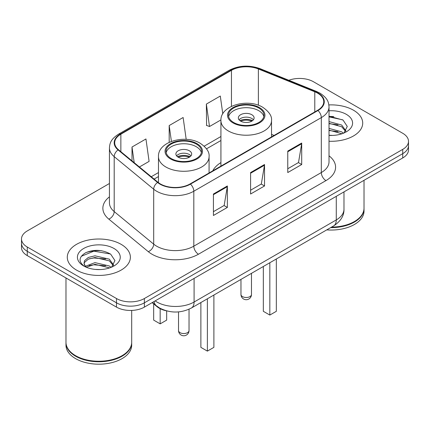 <?xml version="1.0" encoding="UTF-8"?>
<svg xmlns="http://www.w3.org/2000/svg" width="430" height="430" viewBox="0 0 430 430"><rect width="100%" height="100%" fill="white"/><g stroke="black" fill="none" stroke-linecap="round" stroke-linejoin="round"><path stroke-width="0.64" d="M220.923 162.599A34.83 20.108 0 0 0 212.764 170.839M166.448 310.836A19.715 11.384 180 0 1 157.041 306.671L152.145 302.634M101.464 250.706A26.284 15.174 0 0 0 86.075 252.539M333.798 116.568A26.284 15.174 0 0 0 329.014 116.546M109.44 183.492L27.273 230.931A19.715 11.384 0 0 0 21.5 238.978L21.5 247.562A19.715 11.384 0 0 0 27.273 255.613L116.492 307.122A19.715 11.384 0 0 0 144.373 307.122L402.727 157.96A19.715 11.384 0 0 0 408.5 149.914L408.5 145.62A19.715 11.384 0 0 1 402.727 153.666A19.715 11.384 0 0 0 408.5 145.62L408.5 141.325A19.715 11.384 0 0 0 402.727 133.279L313.508 81.77A19.715 11.384 0 0 0 288.826 80.276M21.5 238.978A19.715 11.384 0 0 0 27.273 247.024L116.492 298.533A19.715 11.384 0 0 0 144.373 298.533L144.373 302.827L402.727 153.666L144.373 302.827A19.715 11.384 0 0 1 116.492 302.827A19.715 11.384 0 0 0 144.373 302.827L144.373 307.122M27.273 247.024L27.273 251.319L116.492 302.827L27.273 251.319A19.715 11.384 0 0 1 21.5 243.273A19.715 11.384 0 0 0 27.273 251.319L27.273 255.613M353.471 110.209A31.54 18.21 0 0 0 328.869 104.92A31.54 18.21 0 0 1 353.471 110.209A31.54 18.21 0 0 1 362.71 123.082A31.54 18.21 0 0 0 353.471 110.209M121.136 244.342A31.54 18.21 0 0 0 86.763 240.397A31.54 18.21 0 0 0 67.29 257.221A31.54 18.21 0 0 0 76.529 270.099A31.54 18.21 0 0 0 110.902 274.044A31.54 18.21 0 0 0 130.376 257.221A31.54 18.21 0 0 0 121.136 244.342A31.54 18.21 0 0 0 86.763 240.397A31.54 18.21 0 0 0 67.29 257.221A31.54 18.21 0 0 0 76.529 270.099A31.54 18.21 0 0 0 110.902 274.044A31.54 18.21 0 0 0 130.376 257.221A31.54 18.21 0 0 0 121.136 244.342M317.598 93.143A21.027 12.142 180 0 1 323.758 101.727A21.027 12.142 180 0 1 317.598 110.311L190.092 183.927A21.027 12.142 180 0 1 157.998 182.304L118.503 149.737A21.027 12.142 180 0 1 114.697 142.776A21.027 12.142 180 0 1 120.857 134.192L231.453 70.337A21.027 12.142 180 0 1 258.382 68.977L314.792 91.783A21.027 12.142 180 0 1 317.598 93.143M317.969 92.928A21.554 12.443 0 0 0 315.093 91.536L258.683 68.73A21.554 12.443 0 0 0 231.077 70.128L120.486 133.977A21.554 12.443 0 0 0 118.073 149.914L157.568 182.481A21.554 12.443 0 0 0 190.463 184.142L317.969 110.526A21.554 12.443 0 0 0 317.969 92.928M213.42 194.016L213.42 215.478L227.362 207.432L227.362 185.97L213.42 194.016M213.42 211.667L224.159 205.47L227.303 186.679A5.257 3.037 -120 0 0 227.362 185.97M224.062 205.524L227.362 207.432M287.767 151.091L287.767 172.554L301.709 164.507L301.709 143.045L287.767 151.091M287.767 168.748L298.506 162.545L301.65 143.754A5.257 3.037 -120 0 0 301.709 143.045M298.409 162.599L301.709 164.507M250.593 172.554L250.593 194.016L264.536 185.97L264.536 164.507L250.593 172.554M250.593 190.21L261.332 184.008L264.477 165.217A5.257 3.037 -120 0 0 264.536 164.507M261.236 184.061L264.536 185.97M329.014 141.255A31.54 18.21 0 0 0 362.71 123.082A31.54 18.21 0 0 1 329.014 141.255M144.373 298.533L402.727 149.377A19.715 11.384 0 0 0 408.5 141.325M222.799 113.859L220.3 96.04L206.357 104.092L206.583 125.42M139.411 166.98L149.097 161.39L145.953 138.965L132.01 147.012L132.01 160.879M186.19 139.363L183.126 117.503L169.183 125.555L169.183 142.325M169.183 125.555L171.409 141.4M206.357 104.092L209.501 126.517L220.945 119.911M209.501 126.517L206.357 125.34M132.01 147.012L134.208 162.69M331.568 227.099A32.857 18.968 0 0 0 354.401 221.541A32.857 18.968 0 0 0 364.022 208.125L364.022 180.304M331.428 227.174A32.529 18.78 0 0 0 354.169 221.676A32.529 18.78 0 0 0 354.282 221.611M330.638 227.631A32.857 18.968 0 0 0 364.022 208.663A32.857 18.968 0 0 0 364.022 208.394M326.752 229.878A32.857 18.968 0 0 0 364.022 211.082L364.022 208.663M329.014 135.219L332.583 135.428M329.014 128.403L341.673 131.843L343.409 133.236M329.014 130.107L341.984 133.762M329.014 121.588L341.673 125.028L345.94 130.924M329.014 123.292L341.673 126.732L345.602 131.365M329.014 135.391A21.425 12.373 0 0 0 346.317 131.833A21.425 12.373 0 0 0 346.317 114.337A21.425 12.373 0 0 0 329.014 110.773M343.914 133.026L347.273 126.436L343.027 120.04L329.014 116.202M329.014 116.863L342.737 119.841M329.014 123.679L337.991 124.85M329.014 130.494L337.991 131.666M258.774 108.005A17.743 10.245 0 0 0 239.435 105.785A17.743 10.245 0 0 0 228.48 115.251A17.743 10.245 0 0 0 233.678 122.491A17.743 10.245 0 0 0 253.017 124.716A17.743 10.245 0 0 0 263.966 115.251A17.743 10.245 0 0 0 258.774 108.005M263.816 116.589A17.743 10.245 0 0 0 258.774 110.687A17.743 10.245 0 0 0 240.526 108.231A17.743 10.245 0 0 0 228.636 116.589M263.327 266.498L263.327 311.309L269.83 315.061L276.334 311.309L276.334 258.984M269.83 315.061L269.83 262.741M251.803 114.713A7.885 4.553 0 0 0 243.208 113.724A7.885 4.553 0 0 0 238.338 117.933A7.885 4.553 0 0 0 240.65 121.153A7.885 4.553 0 0 0 249.244 122.136A7.885 4.553 0 0 0 254.114 117.933A7.885 4.553 0 0 0 251.803 114.713M253.41 119.809A7.885 4.553 0 0 0 251.803 118.47A7.885 4.553 0 0 0 239.042 119.809M239.854 120.615A10.513 6.068 180 0 1 252.136 120.421L252.136 120.948M240.719 121.19A9.202 5.311 180 0 1 251.184 120.97L252.136 120.421M251.029 121.545L251.184 120.97M121.948 355.744A32.529 18.78 0 0 1 121.835 355.814A32.529 18.78 0 0 1 75.831 355.814L75.599 355.68A32.857 18.968 0 0 0 122.066 355.68A32.857 18.968 0 0 0 131.688 342.264L131.688 310.428M65.978 342.533A32.857 18.968 0 0 0 65.978 342.801A32.857 18.968 0 0 0 75.599 356.217A32.857 18.968 0 0 0 111.408 360.329A32.857 18.968 0 0 0 131.688 342.801A32.857 18.968 0 0 0 131.688 342.533M65.978 342.801L65.978 345.215A32.857 18.968 0 0 0 75.599 358.631A32.857 18.968 0 0 0 111.408 362.743A32.857 18.968 0 0 0 131.688 345.215L131.688 342.801M95.245 269.416L100.249 269.567M85.419 266.272L94.987 262.623L109.338 265.976L111.074 267.374M86.301 267.191L94.987 264.326L109.65 267.901M85.57 266.939L84.033 263.337A14.857 8.579 0 0 0 86.435 267.309M84.033 263.337L84.484 260.736L88.327 257.462L94.987 255.807L109.338 259.166L113.606 265.063M84.07 263.547L84.484 262.44L88.327 259.166L94.987 257.511L109.338 260.87L113.267 265.503M111.58 267.164L114.939 260.575L110.693 254.173C102.55 249.642 94.213 249.158 85.688 252.722C78.695 257.043 78.255 261.58 84.371 266.337L84.447 266.385M113.982 248.475A21.425 12.373 0 0 0 83.683 248.475A21.425 12.373 0 0 0 83.683 265.966A21.425 12.373 0 0 0 113.982 265.966A21.425 12.373 0 0 0 113.982 248.475M65.978 277.957L65.978 342.264A32.857 18.968 0 0 0 75.599 355.68L75.831 355.814M81.238 256.323L93.821 251.158L110.403 253.979M89.096 258.833L93.821 257.973L105.656 258.989M89.096 265.643L93.821 264.789L105.656 265.804M85.333 266.165L85.699 265.998M196.322 144.061A17.743 10.245 0 0 0 176.983 141.841A17.743 10.245 0 0 0 166.034 151.306A17.743 10.245 0 0 0 171.226 158.546A17.743 10.245 0 0 0 190.565 160.772A17.743 10.245 0 0 0 201.519 151.306A17.743 10.245 0 0 0 196.322 144.061M201.364 152.645A17.743 10.245 0 0 0 196.322 146.743A17.743 10.245 0 0 0 178.074 144.286A17.743 10.245 0 0 0 166.184 152.645M200.875 302.553L200.875 347.365L207.378 351.116L213.887 347.365L213.887 295.039M207.378 351.116L207.378 298.796M153.666 303.886L153.666 320.108L160.17 323.86L166.673 320.108L166.673 310.901M160.17 323.86L160.17 308.686M189.35 150.769A7.885 4.553 0 0 0 180.756 149.78A7.885 4.553 0 0 0 175.886 153.988A7.885 4.553 0 0 0 178.197 157.208A7.885 4.553 0 0 0 186.792 158.197A7.885 4.553 0 0 0 191.662 153.988A7.885 4.553 0 0 0 189.35 150.769M190.958 155.864A7.885 4.553 0 0 0 189.35 154.526A7.885 4.553 0 0 0 176.59 155.864M177.402 156.671A10.513 6.068 180 0 1 189.684 156.477L189.684 157.004M178.267 157.246A9.202 5.311 180 0 1 188.732 157.025L189.684 156.477M188.576 157.6L188.732 157.025M157.041 306.31L157.041 306.671M155.149 300.898A26.284 15.174 0 0 0 156.918 302.021A26.284 15.174 0 0 0 194.091 302.021L336.276 219.929A26.284 15.174 0 0 0 343.978 209.2C344.172 215.72 340.694 221.305 333.556 225.949L191.366 308.041A13.142 7.589 60 0 0 194.091 302.021L194.091 278.414M336.276 196.322L336.276 219.929A13.142 7.589 60 0 1 333.556 225.949M154.085 301.511A13.142 8.788 129.5 0 0 156.375 305.784L152.387 302.494M402.727 157.96L402.727 149.377M116.492 307.122L116.492 298.533M329.014 155.805A32.857 18.968 180 0 1 325.962 180.6L198.456 254.216A6.574 3.795 60 0 1 193.812 246.17L321.317 172.554A26.284 15.174 0 0 0 329.014 161.825L329.014 106.882A26.284 15.174 180 0 1 321.317 117.61A6.574 3.795 -120 0 0 317.969 110.526M198.456 254.216A32.857 18.968 180 0 1 151.989 254.216A32.857 18.968 180 0 1 148.307 251.684L108.811 219.117A32.857 18.968 180 0 1 109.44 196.854M156.638 246.17A26.284 15.174 0 0 0 193.812 246.17L193.812 191.226A26.284 15.174 180 0 1 153.693 189.2L114.192 156.633A26.284 15.174 180 0 1 109.44 147.925L109.44 202.869A26.284 15.174 0 0 0 114.192 211.576L153.693 244.143A26.284 15.174 0 0 0 156.638 246.17M329.014 106.882C328.59 102.361 328.171 98.604 319.958 93.138L316.502 91.461A6.574 3.08 112 0 0 315.093 91.536M316.502 91.461L260.091 68.66C249.206 64.806 238.87 65.365 229.093 70.337A6.574 3.795 60 0 1 231.077 70.128M120.486 133.977A6.574 3.795 -120 0 0 118.503 134.187C110.531 139.411 109.806 143.346 109.44 147.925M118.073 149.914A6.574 4.397 129.5 0 0 114.192 156.633L114.192 211.576A6.574 4.397 -50.5 0 1 108.811 219.117M260.091 68.66A6.574 3.08 112 0 0 258.683 68.73M157.568 182.481A6.574 4.397 129.5 0 0 153.693 189.2L153.693 244.143A6.574 4.397 -50.5 0 1 148.307 251.684M190.463 184.142A6.574 3.795 60 0 1 193.812 191.226L321.317 117.61L321.317 172.554A6.574 3.795 60 0 0 325.962 180.6M120.857 134.192L120.857 151.682M314.792 91.783L314.792 111.934M258.382 68.977L258.382 105.264M274.098 135.428L271.524 134.386M231.453 70.337L231.453 106.355M220.923 136.509L204.185 146.178M158.476 172.564L151.247 176.741M250.593 173.236L264.477 165.217M287.767 151.774L301.65 143.754M213.42 194.693L227.303 186.679M232.985 122.894A18.727 10.815 0 0 0 259.467 122.894A18.727 10.815 0 0 0 259.467 107.602A18.727 10.815 0 0 0 232.985 107.602A18.727 10.815 0 0 0 232.985 122.894M271.524 136.912L271.524 120.615A25.3 14.609 180 0 1 255.909 134.112A25.3 14.609 180 0 1 228.335 130.946A25.3 14.609 180 0 1 220.923 120.615L220.923 166.125M242.509 296.603A5.257 3.037 180 0 1 240.967 294.459A5.257 5.257 0 0 0 248.852 299.011A5.257 5.257 0 0 0 251.48 294.459A5.257 3.037 180 0 1 249.943 296.603A5.257 3.037 180 0 1 242.509 296.603M170.533 158.95A18.727 10.815 0 0 0 197.015 158.95A18.727 10.815 0 0 0 197.015 143.658A18.727 10.815 0 0 0 170.533 143.658A18.727 10.815 0 0 0 170.533 158.95M209.077 172.968L209.077 156.671A25.3 14.609 180 0 1 193.457 170.167A25.3 14.609 180 0 1 165.883 167.001A25.3 14.609 180 0 1 158.476 156.671L158.476 182.685M180.057 332.659A5.257 3.037 180 0 1 178.52 330.514A5.257 5.257 0 0 0 186.405 335.067A5.257 5.257 0 0 0 189.033 330.514A5.257 3.037 180 0 1 187.491 332.659A5.257 3.037 180 0 1 180.057 332.659M191.366 308.041C180.793 313.352 170.215 313.352 159.637 308.041L156.375 305.784M343.978 209.2L343.978 191.877M229.093 70.337L118.503 134.187M220.923 140.513L206.507 148.834M158.476 176.569L154.101 179.09M271.524 120.615C272.082 116.159 269.159 111.714 262.757 107.28C247.841 98.051 220.047 105.452 220.923 120.615M251.48 273.335L251.48 294.459M240.967 279.403L240.967 294.459M209.077 156.671C209.63 152.22 206.706 147.769 200.305 143.335C185.389 134.106 157.595 141.508 158.476 156.671M189.033 309.24L189.033 330.514M178.52 311.895L178.52 330.514"/></g></svg>
